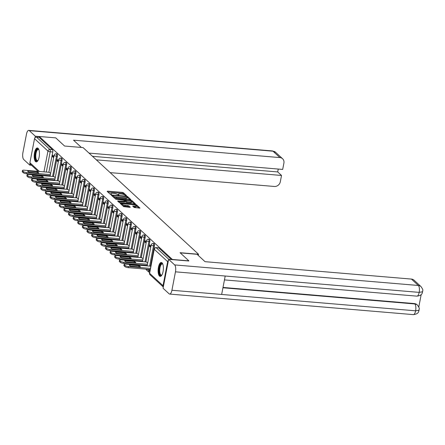 <?xml version="1.0" encoding="UTF-8"?>
<svg xmlns="http://www.w3.org/2000/svg" width="445" height="445" viewBox="0 0 445 445"><rect width="100%" height="100%" fill="white"/><g stroke="black" fill="none" stroke-linecap="round" stroke-linejoin="round"><path stroke-width="0.67" d="M126.13 195.711L126.497 195.572L123.41 192.718L122.303 192.379L107.657 191.144L107.134 191.344L110.227 194.198L111.4 194.359L110.961 193.925A2.815 0.723 10.9 0 1 110.805 193.614A2.815 0.723 10.9 0 1 112.635 193.286L113.859 193.386A2.815 0.723 10.9 0 1 117.391 194.465L118.565 195.071L118.965 194.999L118.531 194.565A2.815 0.723 10.9 0 1 118.37 194.248A2.815 0.723 10.9 0 1 120.206 193.92L121.424 194.026A2.815 0.723 10.9 0 1 124.956 195.105L126.13 195.711M38.086 148.319A6.981 2.581 -85.2 0 0 37.397 147.985A6.981 2.581 -85.2 0 0 34.343 153.753A6.981 2.581 -85.2 0 0 35.533 161.568A6.981 2.581 -85.2 0 0 36.223 161.902A6.981 2.581 -85.2 0 0 39.277 156.128A6.981 2.581 -85.2 0 0 38.086 148.319M162.024 262.811A6.981 2.581 -85.2 0 0 161.335 262.478A6.981 2.581 -85.2 0 0 158.287 268.246A6.981 2.581 -85.2 0 0 159.477 276.061A6.981 2.581 -85.2 0 0 160.161 276.395A6.981 2.581 -85.2 0 0 163.215 270.621A6.981 2.581 -85.2 0 0 162.024 262.811M134.201 207.504L139.986 208.082L136.504 204.817L135.402 204.478L120.183 203.348L123.665 206.614L129.734 207.37L130.257 207.17L128.789 205.812L125.223 205.267A2.353 0.606 10.9 0 1 122.136 204.105A2.353 0.606 10.9 0 1 123.665 203.832L133.305 204.644A2.353 0.606 10.9 0 1 136.393 205.807A2.353 0.606 10.9 0 1 134.863 206.08L132.682 206.046L134.201 207.504M39.249 136.487L55.747 137.878L64.575 146.032L83.059 147.59L198.526 254.256L180.041 252.699L188.869 260.853L172.376 259.463L39.249 136.487L39.088 137.338L36.518 137.121L49.94 149.514A1.791 0.662 94.8 0 1 50.202 151.762L46.297 172.059M130.374 199.833L130.897 199.633L127.465 196.462L126.358 196.128L111.144 194.993L114.621 198.259L115.728 198.598L130.374 199.833M131.987 200.639L135.413 203.81L134.891 204.01L120.25 202.775L119.143 202.436L117.625 200.984L124.138 201.379L124.711 201.279L123.688 200.283L115.589 199.121L130.88 200.3L131.987 200.639L131.82 201.49L134.512 203.977M48.622 179.469L49.273 180.069M53.244 183.74L53.889 184.336M57.867 188.007L58.512 188.608M62.489 192.279L63.134 192.874M67.106 196.545L67.757 197.146M71.728 200.812L72.374 201.413M76.351 205.084L76.996 205.679M80.973 209.35L81.619 209.951M85.59 213.622L86.241 214.217M90.213 217.889L90.863 218.489M94.835 222.161L95.48 222.756M99.458 226.427L100.103 227.028M104.074 230.694L104.725 231.294M108.697 234.966L109.348 235.561M113.319 239.232L113.965 239.833M117.942 243.504L118.587 244.099M122.559 247.77L123.209 248.371M127.181 252.042L127.832 252.638M131.803 256.309L132.449 256.91M136.426 260.575L137.071 261.176M141.043 264.847L141.694 265.442M145.665 269.114L146.666 270.037M147.712 271.005L149.581 272.729M168.41 260.464A1.791 1.596 132.7 0 0 167.659 261.654L163.026 285.701A1.791 1.596 132.7 0 0 163.309 286.975M39.088 137.338L52.504 149.731A1.791 0.662 94.8 0 1 52.771 151.979L48.867 172.276M48.232 175.558L48.143 176.025L45.574 175.808A1.791 0.662 94.8 0 1 45.557 175.875M38.131 171.369L30.343 164.177A1.791 1.596 -47.3 0 1 29.904 162.725L34.532 138.679A1.791 1.596 -47.3 0 1 36.518 137.121M58.529 160.701L57.221 159.494L56.977 160.767L58.495 160.895M55.258 177.694L53.934 176.582M63.151 164.973L61.844 163.76L61.599 165.034L63.112 165.162M59.88 181.96L58.551 180.848M67.773 169.239L66.466 168.032L66.222 169.306L67.735 169.434M64.503 186.233L63.173 185.12M72.396 173.506L71.083 172.298L70.838 173.572L72.357 173.7M69.12 190.499L67.796 189.386M77.013 177.778L75.706 176.57L75.461 177.844L76.979 177.972M73.742 194.771L72.418 193.658M81.635 182.044L80.328 180.837L80.083 182.111L81.602 182.239M78.365 199.037L77.035 197.925M86.258 186.316L84.951 185.103L84.706 186.383L86.219 186.511M82.987 203.309L81.658 202.197M90.88 190.582L89.567 189.375L89.323 190.649L90.841 190.777M87.604 207.576L86.28 206.463M95.503 194.854L94.19 193.642L93.945 194.916L95.464 195.043M92.226 211.842L90.902 210.735M100.119 199.121L98.812 197.914L98.567 199.188L100.086 199.316M96.849 216.114L95.519 215.002M104.742 203.393L103.435 202.18L103.19 203.454L104.703 203.582M101.471 220.381L100.142 219.268M109.364 207.659L108.057 206.452L107.807 207.726L109.325 207.854M106.094 224.653L104.764 223.54M113.987 211.926L112.674 210.719L112.429 211.992L113.948 212.12M110.71 228.919L109.387 227.807M118.604 216.198L117.296 214.985L117.052 216.264L118.57 216.392M115.333 233.191L114.003 232.079M123.226 220.464L121.919 219.257L121.674 220.531L123.187 220.659M119.955 237.458L118.626 236.345M127.849 224.736L126.541 223.523L126.291 224.797L127.81 224.925M124.578 241.724L123.248 240.617M132.471 229.003L131.158 227.796L130.913 229.069L132.432 229.197M129.195 245.996L127.871 244.884M137.088 233.275L135.781 232.062L135.536 233.336L137.054 233.464M133.817 250.262L132.488 249.15M141.71 237.541L140.403 236.334L140.158 237.608L141.671 237.736M138.44 254.534L137.11 253.422M146.333 241.807L145.026 240.6L144.775 241.874L146.294 242.002M143.062 258.801L141.733 257.688M150.955 246.079L149.642 244.867L149.398 246.146L150.916 246.274M147.679 263.073L146.355 261.96M154.437 245.896L153.525 245.818A1.791 0.662 94.8 0 0 153.086 243.487L153.992 243.565A1.791 0.662 -85.2 0 1 154.437 245.896L150.527 266.188M149.898 269.47L149.809 269.937L148.897 269.859A1.791 0.662 94.8 0 1 148.152 271.1L149.064 271.177A1.791 0.662 -85.2 0 0 149.809 269.937M149.815 241.624L148.903 241.546A1.791 0.662 94.8 0 0 148.463 239.215L149.375 239.293A1.791 0.662 -85.2 0 1 149.815 241.624L145.904 261.921M145.276 265.203L145.187 265.671L144.275 265.593A1.791 0.662 94.8 0 1 144.258 265.659M145.192 237.357L144.28 237.28A1.791 0.662 94.8 0 0 143.841 234.949L144.753 235.027A1.791 0.662 -85.2 0 1 145.192 237.357L141.287 257.655M140.653 260.937L140.564 261.399L139.652 261.321A1.791 0.662 94.8 0 1 139.641 261.393M140.576 233.085L139.663 233.013A1.791 0.662 94.8 0 0 139.218 230.677L140.131 230.755A1.791 0.662 -85.2 0 1 140.576 233.085L136.665 253.383M136.031 256.665L135.942 257.132L135.03 257.054A1.791 0.662 94.8 0 1 135.019 257.127M135.953 228.819L135.041 228.741A1.791 0.662 94.8 0 0 134.596 226.41L135.508 226.488A1.791 0.662 -85.2 0 1 135.953 228.819L132.043 249.117M131.414 252.398L131.32 252.86L130.413 252.788A1.791 0.662 94.8 0 1 130.396 252.855M131.331 224.547L130.418 224.475A1.791 0.662 94.8 0 0 129.979 222.144L130.891 222.216A1.791 0.662 -85.2 0 1 131.331 224.547L127.42 244.845M126.792 248.126L126.703 248.594L125.79 248.516A1.791 0.662 94.8 0 1 125.774 248.588M126.708 220.281L125.796 220.203A1.791 0.662 94.8 0 0 125.357 217.872L126.269 217.95A1.791 0.662 -85.2 0 1 126.708 220.281L122.803 240.578M122.169 243.86L122.08 244.327L121.168 244.249A1.791 0.662 94.8 0 1 121.157 244.316M122.091 216.014L121.179 215.936A1.791 0.662 94.8 0 0 120.734 213.606L121.646 213.678A1.791 0.662 -85.2 0 1 122.091 216.014L118.181 236.306M117.547 239.588L117.458 240.055L116.546 239.977A1.791 0.662 94.8 0 1 116.534 240.05M117.469 211.742L116.557 211.664A1.791 0.662 94.8 0 0 116.112 209.334L117.024 209.411A1.791 0.662 -85.2 0 1 117.469 211.742L113.558 232.04M112.93 235.322L112.835 235.789L111.929 235.711A1.791 0.662 94.8 0 1 111.912 235.778M112.846 207.476L111.934 207.398A1.791 0.662 94.8 0 0 111.495 205.067L112.407 205.145A1.791 0.662 -85.2 0 1 112.846 207.476L108.936 227.773M108.307 231.055L108.218 231.517L107.306 231.439A1.791 0.662 94.8 0 1 107.29 231.511M108.224 203.204L107.312 203.131A1.791 0.662 94.8 0 0 106.872 200.795L107.785 200.873A1.791 0.662 -85.2 0 1 108.224 203.204L104.319 223.501M103.685 226.783L103.596 227.25L102.684 227.172A1.791 0.662 94.8 0 1 102.667 227.239M103.607 198.937L102.695 198.859A1.791 0.662 94.8 0 0 102.25 196.529L103.162 196.607A1.791 0.662 -85.2 0 1 103.607 198.937L99.697 219.235M99.063 222.517L98.974 222.978L98.061 222.906A1.791 0.662 94.8 0 1 98.05 222.973M98.985 194.665L98.072 194.593A1.791 0.662 94.8 0 0 97.627 192.257L98.54 192.335A1.791 0.662 -85.2 0 1 98.985 194.665L95.074 214.963M94.446 218.245L94.351 218.712L93.439 218.634A1.791 0.662 94.8 0 1 93.428 218.706M94.362 190.399L93.45 190.321A1.791 0.662 94.8 0 0 93.011 187.99L93.923 188.068A1.791 0.662 -85.2 0 1 94.362 190.399L90.452 210.696M89.823 213.978L89.734 214.446L88.822 214.368A1.791 0.662 94.8 0 1 88.805 214.434M89.74 186.132L88.828 186.055A1.791 0.662 94.8 0 0 88.388 183.724L89.3 183.796A1.791 0.662 -85.2 0 1 89.74 186.132L85.835 206.424M85.201 209.706L85.112 210.173L84.2 210.096A1.791 0.662 94.8 0 1 84.183 210.168M85.117 181.86L84.211 181.783A1.791 0.662 94.8 0 0 83.766 179.452L84.678 179.53A1.791 0.662 -85.2 0 1 85.117 181.86L81.213 202.158M80.578 205.44L80.489 205.907L79.577 205.829A1.791 0.662 94.8 0 1 79.566 205.896M80.501 177.594L79.588 177.516A1.791 0.662 94.8 0 0 79.143 175.185L80.055 175.263A1.791 0.662 -85.2 0 1 80.501 177.594L76.59 197.886M75.956 201.173L75.867 201.635L74.955 201.557A1.791 0.662 94.8 0 1 74.944 201.63M75.878 173.322L74.966 173.244A1.791 0.662 94.8 0 0 74.526 170.913L75.439 170.991A1.791 0.662 -85.2 0 1 75.878 173.322L71.968 193.619M71.339 196.901L71.25 197.369L70.338 197.291A1.791 0.662 94.8 0 1 70.321 197.358M71.256 169.056L70.343 168.978A1.791 0.662 94.8 0 0 69.904 166.647L70.816 166.725A1.791 0.662 -85.2 0 1 71.256 169.056L67.351 189.353M66.717 192.635L66.628 193.097L65.715 193.024A1.791 0.662 94.8 0 1 65.699 193.091M66.633 164.784L65.727 164.711A1.791 0.662 94.8 0 0 65.282 162.375L66.194 162.453A1.791 0.662 -85.2 0 1 66.633 164.784L62.728 185.081M62.094 188.363L62.005 188.83L61.093 188.752A1.791 0.662 94.8 0 1 61.082 188.825M62.016 160.517L61.104 160.439A1.791 0.662 94.8 0 0 60.659 158.109L61.571 158.186A1.791 0.662 -85.2 0 1 62.016 160.517L58.106 180.815M57.472 184.096L57.383 184.558L56.471 184.486A1.791 0.662 94.8 0 1 56.459 184.553M57.394 156.251L56.482 156.173A1.791 0.662 94.8 0 0 56.042 153.842L56.949 153.914A1.791 0.662 -85.2 0 1 57.394 156.251L53.483 176.543M52.855 179.825L52.766 180.292L51.854 180.214A1.791 0.662 94.8 0 1 51.837 180.286M198.526 254.256L198.298 255.447M53.912 156.434L52.599 155.222L52.354 156.495L53.873 156.623M50.635 173.422L49.312 172.315M52.354 156.495L53.667 157.708M171.425 259.585L158.793 247.915A1.791 0.662 -85.2 0 0 158.615 247.832L156.045 247.615A1.791 0.662 94.8 0 1 156.223 247.698L168.855 259.368M56.977 160.767L58.284 161.974M61.599 165.034L62.906 166.246M66.222 169.306L67.529 170.513M70.838 173.572L72.151 174.785M75.461 177.844L76.768 179.051M80.083 182.111L81.391 183.318M84.706 186.383L86.013 187.59M89.323 190.649L90.635 191.856M93.945 194.916L95.252 196.128M98.567 199.188L99.875 200.395M103.19 203.454L104.497 204.667M107.807 207.726L109.12 208.933M112.429 211.992L113.736 213.2M117.052 216.264L118.359 217.471M121.674 220.531L122.981 221.738M126.291 224.797L127.604 226.01M130.913 229.069L132.221 230.276M135.536 233.336L136.843 234.548M140.158 237.608L141.465 238.815M144.775 241.874L146.088 243.087M149.398 246.146L150.71 247.353M124.717 194.927L123.243 193.564L122.141 193.23L107.874 192.023M112.535 195.822L111.929 195.772M129.996 199.799L127.214 197.252M126.641 196.662L113.013 195.344L112.613 195.416L113.069 195.872A2.815 0.723 10.9 0 0 116.607 196.951L125.39 197.691A2.815 0.723 10.9 0 0 127.226 197.363A2.815 0.723 10.9 0 0 127.064 197.052L126.641 196.662M112.507 196.212L112.613 195.416M113.147 196.896A2.815 0.723 10.9 0 0 116.44 197.803L116.607 196.951M127.226 197.363L127.059 198.214A2.815 0.723 10.9 0 1 125.229 198.542L116.44 197.803M118.415 201.763L124.494 202.03M124.016 200.589L124.706 200.645M130.302 201.902A2.353 0.606 10.9 0 0 131.831 201.63A2.353 0.606 10.9 0 0 128.744 200.461L124.823 200.378L126.903 201.613L130.302 201.902L130.135 202.753A2.353 0.606 10.9 0 0 131.67 202.475L131.831 201.63M124.695 201.057L124.778 200.278M130.135 202.753L126.742 202.464L124.711 201.273L124.544 202.13M136.393 205.807L136.231 206.658A2.353 0.606 10.9 0 1 134.702 206.931L133.472 206.825M122.136 204.105L121.969 204.956A2.353 0.606 10.9 0 0 121.986 205.062M122.325 205.379A2.353 0.606 10.9 0 0 125.056 206.118L125.223 205.267M129.356 207.337L127.52 206.324L125.056 206.118M122.114 204.222L120.973 204.127M139.035 208.154L136.381 205.701M37.302 171.82L27.701 171.013A5.596 1.441 10.9 0 0 29.092 172.298L38.693 173.111A5.596 1.441 10.9 0 0 37.302 171.82L37.091 172.927L28.975 172.243M49.445 172.326L24.214 170.196A2.687 0.69 10.9 0 0 22.461 170.507A2.687 0.69 10.9 0 0 22.612 170.808L23.474 171.603A2.687 0.69 10.9 0 0 26.85 172.632L50.407 174.618M50.196 175.725L26.633 173.739A2.687 0.69 -169.1 0 1 23.262 172.705L22.4 171.915A2.687 0.69 -169.1 0 1 22.25 171.614L22.461 170.507M41.925 176.092L32.324 175.28A5.596 1.441 10.9 0 0 33.714 176.57L43.315 177.377A5.596 1.441 10.9 0 0 41.925 176.092L41.708 177.193L33.598 176.509M54.068 176.593L28.83 174.468A2.687 0.69 10.9 0 0 27.084 174.779A2.687 0.69 10.9 0 0 27.234 175.074L28.096 175.87A2.687 0.69 10.9 0 0 31.467 176.899L55.03 178.89M54.818 179.991L31.256 178.006A2.687 0.69 -169.1 0 1 27.879 176.977L27.023 176.181A2.687 0.69 -169.1 0 1 26.872 175.881L27.084 174.779M46.541 180.359L36.941 179.552A5.596 1.441 10.9 0 0 38.337 180.837L47.938 181.649A5.596 1.441 10.9 0 0 46.541 180.359L46.33 181.465L38.22 180.781M58.69 180.865L33.453 178.734A2.687 0.69 10.9 0 0 31.706 179.046A2.687 0.69 10.9 0 0 31.856 179.346L32.713 180.142A2.687 0.69 10.9 0 0 36.09 181.171L59.652 183.156M59.435 184.263L35.878 182.272A2.687 0.69 -169.1 0 1 32.502 181.243L31.645 180.447A2.687 0.69 -169.1 0 1 31.495 180.153L31.706 179.046M81.391 147.451L73.514 140.175L279.911 157.586L272.996 151.194L29.298 130.641L35.327 136.209L39.243 136.543M110.154 172.621L274.348 186.472A5.373 4.795 132.7 0 0 280.305 181.794L281.524 175.464L96.32 159.844M29.298 130.641A5.507 2.036 -85.2 0 0 28.753 130.379A5.507 2.036 -85.2 0 0 26.472 134.184L22.918 152.618A5.507 2.036 -85.2 0 0 23.735 159.527L29.765 165.095L30.026 163.743M35.038 137.716L35.327 136.209M89.022 153.097L282.686 169.428L283.904 163.098A5.373 4.795 132.7 0 0 282.575 158.737A5.373 4.795 132.7 0 0 279.911 157.586M92.499 156.312L277.702 171.931L278.259 169.056M277.702 171.931L281.524 175.464M29.765 165.095L31.5 165.245M180.225 252.871L197.04 254.29L205.039 261.677L411.436 279.082A5.373 4.795 -47.3 0 1 414.1 280.233L421.014 286.625A5.373 4.795 -47.3 0 0 418.356 285.473L411.436 279.082M171.92 290.262L221.655 294.457L225.203 276.022L175.469 271.828L171.92 290.262A5.507 2.036 -85.2 0 1 169.634 294.067A5.507 2.036 -85.2 0 1 169.094 293.806L163.065 288.238L168.627 259.352L188.847 260.981M175.469 271.828A5.507 2.036 -85.2 0 0 174.657 264.92L168.627 259.352M418.79 307.011L421.187 294.551M223.006 287.442L414.395 303.579A5.373 4.795 -47.3 0 1 417.06 304.73L414.395 303.579M225.203 276.022L419.168 292.382L422.667 291.753C421.988 292.276 423.178 295.413 416.893 296.142A5.507 2.036 -85.2 0 0 419.168 292.382A5.507 2.036 -85.2 0 0 418.356 285.473L174.657 264.92M222.939 287.77L414.796 303.952A5.507 2.036 -85.2 0 1 415.619 310.816L419.112 310.215C418.422 310.738 419.663 313.864 413.333 314.621A5.507 2.036 -85.2 0 0 415.619 310.816L221.655 294.457M37.931 160.556A6.041 2.236 94.8 0 1 37.892 160.601A6.041 2.236 94.8 0 1 35.622 159.399A6.041 2.236 94.8 0 1 35.472 153.152A6.041 2.236 94.8 0 1 38.826 149.548A6.041 2.236 94.8 0 1 38.86 149.598M38.899 149.715A5.596 2.069 -85.2 0 0 38.359 149.459A5.596 2.069 -85.2 0 0 36.034 153.325A5.596 2.069 -85.2 0 0 37.419 160.612A5.596 2.069 -85.2 0 0 37.997 160.445M37.786 148.102A6.936 2.564 -85.2 0 0 35.177 152.88A6.936 2.564 -85.2 0 0 36.623 161.852M161.874 275.049A6.041 2.236 94.8 0 1 161.835 275.093A6.041 2.236 94.8 0 1 159.56 273.892A6.041 2.236 94.8 0 1 159.416 267.645A6.041 2.236 94.8 0 1 162.764 264.041A6.041 2.236 94.8 0 1 162.798 264.091M162.842 264.208A5.596 2.069 -85.2 0 0 162.297 263.952A5.596 2.069 -85.2 0 0 159.978 267.818A5.596 2.069 -85.2 0 0 161.357 275.105A5.596 2.069 -85.2 0 0 161.936 274.938M161.724 262.594A6.936 2.564 -85.2 0 0 159.115 267.373A6.936 2.564 -85.2 0 0 160.567 276.345M51.164 184.631L41.563 183.818A5.596 1.441 10.9 0 0 42.954 185.103L52.555 185.915A5.596 1.441 10.9 0 0 51.164 184.631L50.953 185.732L42.842 185.048M63.312 185.131L38.075 183.001A2.687 0.69 10.9 0 0 36.329 183.318A2.687 0.69 10.9 0 0 36.479 183.613L37.336 184.408A2.687 0.69 10.9 0 0 40.712 185.437L64.269 187.423M64.058 188.53L40.501 186.544A2.687 0.69 -169.1 0 1 37.124 185.515L36.262 184.72A2.687 0.69 -169.1 0 1 36.112 184.419L36.329 183.318M55.786 188.897L46.185 188.09A5.596 1.441 10.9 0 0 47.576 189.375L57.177 190.182A5.596 1.441 10.9 0 0 55.786 188.897L55.575 190.004L47.465 189.32M67.929 189.398L42.698 187.273A2.687 0.69 10.9 0 0 40.946 187.584A2.687 0.69 10.9 0 0 41.096 187.885L41.958 188.674A2.687 0.69 10.9 0 0 45.334 189.709L68.892 191.695M68.68 192.796L45.117 190.81A2.687 0.69 -169.1 0 1 41.747 189.781L40.884 188.986A2.687 0.69 -169.1 0 1 40.734 188.691L40.946 187.584M60.409 193.169L50.808 192.357A5.596 1.441 10.9 0 0 52.199 193.642L61.799 194.454A5.596 1.441 10.9 0 0 60.409 193.169L60.192 194.27L52.082 193.586M72.552 193.67L47.315 191.539A2.687 0.69 10.9 0 0 45.568 191.856A2.687 0.69 10.9 0 0 45.718 192.151L46.58 192.946A2.687 0.69 10.9 0 0 49.951 193.976L73.514 195.961M73.303 197.068L49.74 195.082A2.687 0.69 -169.1 0 1 46.363 194.048L45.507 193.258A2.687 0.69 -169.1 0 1 45.357 192.958L45.568 191.856M65.026 197.435L55.425 196.623A5.596 1.441 10.9 0 0 56.821 197.914L66.422 198.72A5.596 1.441 10.9 0 0 65.026 197.435L64.814 198.542L56.704 197.858M77.174 197.936L51.937 195.811A2.687 0.69 10.9 0 0 50.19 196.123A2.687 0.69 10.9 0 0 50.341 196.423L51.197 197.213A2.687 0.69 10.9 0 0 54.574 198.248L78.136 200.233M77.92 201.335L54.362 199.349A2.687 0.69 -169.1 0 1 50.986 198.32L50.129 197.524A2.687 0.69 -169.1 0 1 49.979 197.23L50.19 196.123M69.648 201.702L60.047 200.895A5.596 1.441 10.9 0 0 61.438 202.18L71.044 202.992A5.596 1.441 10.9 0 0 69.648 201.702L69.437 202.809L61.327 202.125M81.797 202.208L56.56 200.078A2.687 0.69 10.9 0 0 54.813 200.389A2.687 0.69 10.9 0 0 54.963 200.689L55.82 201.485A2.687 0.69 10.9 0 0 59.196 202.514L82.753 204.5M82.542 205.607L58.985 203.621A2.687 0.69 -169.1 0 1 55.608 202.586L54.746 201.796A2.687 0.69 -169.1 0 1 54.596 201.496L54.813 200.389M74.271 205.974L64.67 205.162A5.596 1.441 10.9 0 0 66.06 206.452L75.661 207.259A5.596 1.441 10.9 0 0 74.271 205.974L74.059 207.075L65.949 206.397M86.413 206.474L61.182 204.35A2.687 0.69 10.9 0 0 59.43 204.661A2.687 0.69 10.9 0 0 59.58 204.956L60.442 205.751A2.687 0.69 10.9 0 0 63.819 206.78L87.376 208.772M87.164 209.873L63.602 207.887A2.687 0.69 -169.1 0 1 60.231 206.858L59.369 206.063A2.687 0.69 -169.1 0 1 59.218 205.762L59.43 204.661M78.893 210.24L69.292 209.434A5.596 1.441 10.9 0 0 70.683 210.719L80.284 211.531A5.596 1.441 10.9 0 0 78.893 210.24L78.676 211.347L70.566 210.663M91.036 210.746L65.799 208.616A2.687 0.69 10.9 0 0 64.052 208.928A2.687 0.69 10.9 0 0 64.202 209.228L65.065 210.023A2.687 0.69 10.9 0 0 68.435 211.052L91.998 213.038M91.787 214.145L68.224 212.154A2.687 0.69 -169.1 0 1 64.848 211.125L63.991 210.329A2.687 0.69 -169.1 0 1 63.841 210.034L64.052 208.928M83.51 214.512L73.909 213.7A5.596 1.441 10.9 0 0 75.305 214.985L84.906 215.797A5.596 1.441 10.9 0 0 83.51 214.512L83.298 215.614L75.188 214.929M95.658 215.013L70.421 212.882A2.687 0.69 10.9 0 0 68.675 213.2A2.687 0.69 10.9 0 0 68.825 213.494L69.681 214.29A2.687 0.69 10.9 0 0 73.058 215.319L96.621 217.305M96.404 218.412L72.847 216.426A2.687 0.69 -169.1 0 1 69.47 215.397L68.613 214.601A2.687 0.69 -169.1 0 1 68.463 214.301L68.675 213.2M88.132 218.779L78.531 217.972A5.596 1.441 10.9 0 0 79.928 219.257L89.528 220.064A5.596 1.441 10.9 0 0 88.132 218.779L87.921 219.886L79.811 219.201M100.281 219.279L75.044 217.154A2.687 0.69 10.9 0 0 73.297 217.466A2.687 0.69 10.9 0 0 73.447 217.766L74.304 218.556A2.687 0.69 10.9 0 0 77.68 219.591L101.237 221.577M101.026 222.678L77.469 220.692A2.687 0.69 -169.1 0 1 74.093 219.663L73.23 218.868A2.687 0.69 -169.1 0 1 73.08 218.573L73.297 217.466M92.755 223.051L83.154 222.239A5.596 1.441 10.9 0 0 84.544 223.523L94.145 224.336A5.596 1.441 10.9 0 0 92.755 223.051L92.543 224.152L84.433 223.468M104.898 223.551L79.666 221.421A2.687 0.69 10.9 0 0 77.914 221.738A2.687 0.69 10.9 0 0 78.064 222.033L78.926 222.828A2.687 0.69 10.9 0 0 82.303 223.857L105.86 225.843M105.649 226.95L82.086 224.964A2.687 0.69 -169.1 0 1 78.715 223.93L77.853 223.14A2.687 0.69 -169.1 0 1 77.703 222.839L77.914 221.738M97.377 227.317L87.776 226.511A5.596 1.441 10.9 0 0 89.167 227.796L98.768 228.602A5.596 1.441 10.9 0 0 97.377 227.317L97.166 228.424L89.05 227.74M109.52 227.818L84.289 225.693A2.687 0.69 10.9 0 0 82.536 226.004A2.687 0.69 10.9 0 0 82.687 226.305L83.549 227.095A2.687 0.69 10.9 0 0 86.92 228.129L110.482 230.115M110.271 231.216L86.708 229.231A2.687 0.69 -169.1 0 1 83.332 228.202L82.475 227.406A2.687 0.69 -169.1 0 1 82.325 227.111L82.536 226.004M102 231.589L92.399 230.777A5.596 1.441 10.9 0 0 93.789 232.062L103.39 232.874A5.596 1.441 10.9 0 0 102 231.589L101.783 232.691L93.673 232.006M114.142 232.09L88.905 229.959A2.687 0.69 10.9 0 0 87.159 230.271A2.687 0.69 10.9 0 0 87.309 230.571L88.166 231.367A2.687 0.69 10.9 0 0 91.542 232.396L115.105 234.382M114.888 235.488L91.331 233.503A2.687 0.69 -169.1 0 1 87.954 232.468L87.098 231.678A2.687 0.69 -169.1 0 1 86.947 231.378L87.159 230.271M106.616 235.856L97.016 235.043A5.596 1.441 10.9 0 0 98.412 236.334L108.013 237.141A5.596 1.441 10.9 0 0 106.616 235.856L106.405 236.963L98.295 236.278M118.765 236.356L93.528 234.231A2.687 0.69 10.9 0 0 91.781 234.543A2.687 0.69 10.9 0 0 91.931 234.843L92.788 235.633A2.687 0.69 10.9 0 0 96.165 236.662L119.722 238.654M119.51 239.755L95.953 237.769A2.687 0.69 -169.1 0 1 92.577 236.74L91.72 235.945A2.687 0.69 -169.1 0 1 91.564 235.644L91.781 234.543M111.239 240.122L101.638 239.315A5.596 1.441 10.9 0 0 103.029 240.6L112.629 241.413A5.596 1.441 10.9 0 0 111.239 240.122L111.028 241.229L102.917 240.545M123.382 240.628L98.15 238.498A2.687 0.69 10.9 0 0 96.398 238.809A2.687 0.69 10.9 0 0 96.554 239.11L97.411 239.905A2.687 0.69 10.9 0 0 100.787 240.934L124.344 242.92M124.133 244.027L100.576 242.036A2.687 0.69 -169.1 0 1 97.199 241.006L96.337 240.217A2.687 0.69 -169.1 0 1 96.187 239.916L96.398 238.809M115.861 244.394L106.26 243.582A5.596 1.441 10.9 0 0 107.651 244.867L117.252 245.679A5.596 1.441 10.9 0 0 115.861 244.394L115.65 245.495L107.534 244.811M128.004 244.895L102.773 242.764A2.687 0.69 10.9 0 0 101.021 243.081A2.687 0.69 10.9 0 0 101.171 243.376L102.033 244.172A2.687 0.69 10.9 0 0 105.409 245.201L128.967 247.192M128.755 248.293L105.192 246.308A2.687 0.69 -169.1 0 1 101.816 245.278L100.959 244.483A2.687 0.69 -169.1 0 1 100.809 244.183L101.021 243.081M120.484 248.66L110.883 247.854A5.596 1.441 10.9 0 0 112.274 249.139L121.874 249.945A5.596 1.441 10.9 0 0 120.484 248.66L120.267 249.767L112.157 249.083M132.627 249.167L107.39 247.036A2.687 0.69 10.9 0 0 105.643 247.348A2.687 0.69 10.9 0 0 105.793 247.648L106.65 248.438A2.687 0.69 10.9 0 0 110.026 249.473L133.589 251.458M133.378 252.565L109.815 250.574A2.687 0.69 -169.1 0 1 106.438 249.545L105.582 248.749A2.687 0.69 -169.1 0 1 105.432 248.455L105.643 247.348M125.101 252.932L115.5 252.12A5.596 1.441 10.9 0 0 116.896 253.405L126.497 254.217A5.596 1.441 10.9 0 0 125.101 252.932L124.889 254.034L116.779 253.35M137.249 253.433L112.012 251.303A2.687 0.69 10.9 0 0 110.265 251.62A2.687 0.69 10.9 0 0 110.416 251.915L111.272 252.71A2.687 0.69 10.9 0 0 114.649 253.739L138.211 255.725M137.995 256.832L114.437 254.846A2.687 0.69 -169.1 0 1 111.061 253.811L110.204 253.021A2.687 0.69 -169.1 0 1 110.049 252.721L110.265 251.62M129.723 257.199L120.122 256.392A5.596 1.441 10.9 0 0 121.513 257.677L131.114 258.484A5.596 1.441 10.9 0 0 129.723 257.199L129.512 258.306L121.402 257.622M141.866 257.7L116.635 255.575A2.687 0.69 10.9 0 0 114.882 255.886A2.687 0.69 10.9 0 0 115.038 256.187L115.895 256.976A2.687 0.69 10.9 0 0 119.271 258.011L142.828 259.997M142.617 261.098L119.06 259.112A2.687 0.69 -169.1 0 1 115.683 258.083L114.821 257.288A2.687 0.69 -169.1 0 1 114.671 256.993L114.882 255.886M134.346 261.471L124.745 260.659A5.596 1.441 10.9 0 0 126.135 261.944L135.736 262.756A5.596 1.441 10.9 0 0 134.346 261.471L134.134 262.572L126.018 261.888M146.488 261.971L121.257 259.841A2.687 0.69 10.9 0 0 119.505 260.158A2.687 0.69 10.9 0 0 119.655 260.453L120.517 261.248A2.687 0.69 10.9 0 0 123.894 262.277L147.451 264.263M147.239 265.37L123.677 263.384A2.687 0.69 -169.1 0 1 120.306 262.35L119.444 261.56A2.687 0.69 -169.1 0 1 119.293 261.26L119.505 260.158M138.968 265.737L129.367 264.925A5.596 1.441 10.9 0 0 130.758 266.216L140.359 267.022A5.596 1.441 10.9 0 0 138.968 265.737L138.751 266.844L130.641 266.16M150.833 266.216L125.874 264.113A2.687 0.69 10.9 0 0 124.127 264.425A2.687 0.69 10.9 0 0 124.277 264.725L125.14 265.515A2.687 0.69 10.9 0 0 128.51 266.544L150.416 268.396M150.204 269.498L128.299 267.651A2.687 0.69 -169.1 0 1 124.923 266.622L124.066 265.826A2.687 0.69 -169.1 0 1 123.916 265.526L124.127 264.425M167.659 261.654L154.237 249.261L149.609 273.302L163.026 285.701M52.771 151.979L50.202 151.762A1.791 0.462 10.9 0 1 47.954 151.078L34.532 138.679M45.663 175.341L45.574 175.808A1.791 0.462 10.9 0 1 43.354 175.146M43.949 171.859L47.954 151.078A1.791 1.596 -47.3 0 1 49.94 149.514L52.504 149.731M29.904 162.725L39.377 171.475M153.086 243.487A1.791 1.791 0 0 0 151.172 244.934A1.791 0.462 -169.1 0 0 151.272 245.128A1.791 0.462 -169.1 0 0 153.525 245.818L149.615 266.116M148.986 269.397L148.897 269.859A1.791 0.462 -169.1 0 1 146.678 269.203M148.463 239.215A1.791 1.791 0 0 0 146.555 240.662A1.791 0.462 -169.1 0 0 146.655 240.862A1.791 0.462 -169.1 0 0 148.903 241.546L144.998 261.844M144.364 265.125L144.275 265.593A1.791 0.462 -169.1 0 1 142.055 264.931M143.841 234.949A1.791 1.791 0 0 0 141.933 236.395A1.791 0.462 -169.1 0 0 142.033 236.59A1.791 0.462 -169.1 0 0 144.28 237.28L140.375 257.577M139.741 260.859L139.652 261.321A1.791 0.462 -169.1 0 1 137.433 260.664M139.218 230.677A1.791 1.791 0 0 0 137.31 232.123A1.791 0.462 -169.1 0 0 137.41 232.323A1.791 0.462 -169.1 0 0 139.663 233.013L135.753 253.305M135.119 256.587L135.03 257.054A1.791 0.462 -169.1 0 1 132.81 256.392M134.596 226.41A1.791 1.791 0 0 0 132.688 227.857A1.791 0.462 -169.1 0 0 132.788 228.057A1.791 0.462 -169.1 0 0 135.041 228.741L131.13 249.039M130.502 252.321L130.413 252.788A1.791 0.462 -169.1 0 1 128.193 252.126M129.979 222.144A1.791 1.791 0 0 0 128.071 223.585A1.791 0.462 -169.1 0 0 128.171 223.785A1.791 0.462 -169.1 0 0 130.418 224.475L126.514 244.767M125.879 248.049L125.79 248.516A1.791 0.462 -169.1 0 1 123.571 247.854M125.357 217.872A1.791 1.791 0 0 0 123.449 219.318A1.791 0.462 -169.1 0 0 123.549 219.518A1.791 0.462 -169.1 0 0 125.796 220.203L121.891 240.5M121.257 243.782L121.168 244.249A1.791 0.462 -169.1 0 1 118.949 243.587M120.734 213.606A1.791 1.791 0 0 0 118.826 215.052A1.791 0.462 -169.1 0 0 118.926 215.246A1.791 0.462 -169.1 0 0 121.179 215.936L117.269 236.234M116.635 239.516L116.546 239.977A1.791 0.462 -169.1 0 1 114.326 239.321M116.112 209.334A1.791 1.791 0 0 0 114.204 210.78A1.791 0.462 -169.1 0 0 114.304 210.98A1.791 0.462 -169.1 0 0 116.557 211.664L112.646 231.962M112.018 235.244L111.929 235.711A1.791 0.462 -169.1 0 1 109.709 235.049M111.495 205.067A1.791 1.791 0 0 0 109.587 206.513A1.791 0.462 -169.1 0 0 109.687 206.708A1.791 0.462 -169.1 0 0 111.934 207.398L108.024 227.695M107.395 230.977L107.306 231.439A1.791 0.462 -169.1 0 1 105.087 230.783M106.872 200.795A1.791 1.791 0 0 0 104.964 202.241A1.791 0.462 -169.1 0 0 105.064 202.442A1.791 0.462 -169.1 0 0 107.312 203.131L103.407 223.423M102.773 226.705L102.684 227.172A1.791 0.462 -169.1 0 1 100.464 226.511M102.25 196.529A1.791 1.791 0 0 0 100.342 197.975A1.791 0.462 -169.1 0 0 100.442 198.175A1.791 0.462 -169.1 0 0 102.695 198.859L98.784 219.157M98.15 222.439L98.061 222.906A1.791 0.462 -169.1 0 1 95.842 222.244M97.627 192.257A1.791 1.791 0 0 0 95.72 193.703A1.791 0.462 -169.1 0 0 95.82 193.903A1.791 0.462 -169.1 0 0 98.072 194.593L94.162 214.885M93.533 218.167L93.439 218.634A1.791 0.462 -169.1 0 1 91.219 217.972M93.011 187.99A1.791 1.791 0 0 0 91.097 189.436A1.791 0.462 -169.1 0 0 91.203 189.637A1.791 0.462 -169.1 0 0 93.45 190.321L89.54 210.619M88.911 213.9L88.822 214.368A1.791 0.462 -169.1 0 1 86.603 213.706M88.388 183.724A1.791 1.791 0 0 0 86.48 185.17A1.791 0.462 -169.1 0 0 86.58 185.365A1.791 0.462 -169.1 0 0 88.828 186.055L84.923 206.352M84.289 209.634L84.2 210.096A1.791 0.462 -169.1 0 1 81.98 209.439M83.766 179.452A1.791 1.791 0 0 0 81.858 180.898A1.791 0.462 -169.1 0 0 81.958 181.098A1.791 0.462 -169.1 0 0 84.211 181.783L80.3 202.08M79.666 205.362L79.577 205.829A1.791 0.462 -169.1 0 1 77.358 205.167M79.143 175.185A1.791 1.791 0 0 0 77.235 176.632A1.791 0.462 -169.1 0 0 77.335 176.826A1.791 0.462 -169.1 0 0 79.588 177.516L75.678 197.814M75.049 201.095L74.955 201.557A1.791 0.462 -169.1 0 1 72.735 200.901M74.526 170.913A1.791 1.791 0 0 0 72.613 172.36A1.791 0.462 -169.1 0 0 72.719 172.56A1.791 0.462 -169.1 0 0 74.966 173.244L71.055 193.542M70.427 196.823L70.338 197.291A1.791 0.462 -169.1 0 1 68.118 196.629M69.904 166.647A1.791 1.791 0 0 0 67.996 168.093A1.791 0.462 -169.1 0 0 68.096 168.293A1.791 0.462 -169.1 0 0 70.343 168.978L66.439 189.275M65.804 192.557L65.715 193.024A1.791 0.462 -169.1 0 1 63.496 192.362M65.282 162.375A1.791 1.791 0 0 0 63.374 163.821A1.791 0.462 -169.1 0 0 63.474 164.021A1.791 0.462 -169.1 0 0 65.727 164.711L61.816 185.003M61.182 188.285L61.093 188.752A1.791 0.462 -169.1 0 1 58.874 188.09M60.659 158.109A1.791 1.791 0 0 0 58.751 159.555A1.791 0.462 -169.1 0 0 58.851 159.755A1.791 0.462 -169.1 0 0 61.104 160.439L57.194 180.737M56.56 184.019L56.471 184.486A1.791 0.462 -169.1 0 1 54.251 183.824M56.042 153.842A1.791 1.791 0 0 0 54.129 155.283A1.791 0.462 -169.1 0 0 54.229 155.483A1.791 0.462 -169.1 0 0 56.482 156.173L52.571 176.465M51.943 179.752L51.854 180.214A1.791 0.462 -169.1 0 1 49.634 179.558M158.793 247.915L156.223 247.698A1.791 1.596 -47.3 0 0 154.237 249.261A1.791 0.462 -169.1 0 1 154.137 249.061L149.509 273.102A1.791 1.791 0 0 0 150.048 274.76L163.304 286.997M150.048 274.76A1.791 1.596 132.7 0 1 149.609 273.302A1.791 0.462 -169.1 0 1 149.509 273.102M43.315 175.141A1.791 1.596 132.7 0 0 43.31 175.686M118.437 195.055L118.531 194.565M110.866 194.421L110.961 193.925M107.545 191.723L107.657 191.144M122.141 193.23L122.303 192.379M123.243 193.564L123.41 192.718M111.6 195.472L111.712 194.893M126.285 196.501L126.358 196.128M127.298 197.313L127.465 196.462M112.496 196.295L112.652 195.483M112.913 196.684L113.069 195.872M125.229 198.542L125.39 197.691M118.086 201.463L118.198 200.879M123.971 202.23L124.138 201.379M115.934 199.332L115.989 199.048M130.769 200.89L130.88 200.3M124.667 201.19L124.823 200.378M125.635 202.125L125.802 201.279M126.742 202.464L126.903 201.613M133.144 206.524L133.255 205.946M134.702 206.931L134.863 206.08M127.52 206.324L127.682 205.473M128.622 206.664L128.789 205.812M120.645 203.827L120.756 203.243M135.291 205.056L135.402 204.478M136.348 205.64L136.504 204.817M26.633 173.739L26.85 172.632M23.262 172.705L23.474 171.603M22.4 171.915L22.612 170.808M31.256 178.006L31.467 176.899M27.879 176.977L28.096 175.87M27.023 176.181L27.234 175.074M35.878 182.272L36.09 181.171M32.502 181.243L32.713 180.142M31.645 180.447L31.856 179.346M282.575 158.737L275.661 152.346A5.373 4.795 -47.3 0 0 272.996 151.194A5.507 2.036 -85.2 0 0 272.451 150.933L28.753 130.379M40.501 186.544L40.712 185.437M37.124 185.515L37.336 184.408M36.262 184.72L36.479 183.613M45.117 190.81L45.334 189.709M41.747 189.781L41.958 188.674M40.884 188.986L41.096 187.885M49.74 195.082L49.951 193.976M46.363 194.048L46.58 192.946M45.507 193.258L45.718 192.151M54.362 199.349L54.574 198.248M50.986 198.32L51.197 197.213M50.129 197.524L50.341 196.423M58.985 203.621L59.196 202.514M55.608 202.586L55.82 201.485M54.746 201.796L54.963 200.689M63.602 207.887L63.819 206.78M60.231 206.858L60.442 205.751M59.369 206.063L59.58 204.956M68.224 212.154L68.435 211.052M64.848 211.125L65.065 210.023M63.991 210.329L64.202 209.228M72.847 216.426L73.058 215.319M69.47 215.397L69.681 214.29M68.613 214.601L68.825 213.494M77.469 220.692L77.68 219.591M74.093 219.663L74.304 218.556M73.23 218.868L73.447 217.766M82.086 224.964L82.303 223.857M78.715 223.93L78.926 222.828M77.853 223.14L78.064 222.033M86.708 229.231L86.92 228.129M83.332 228.202L83.549 227.095M82.475 227.406L82.687 226.305M91.331 233.503L91.542 232.396M87.954 232.468L88.166 231.367M87.098 231.678L87.309 230.571M95.953 237.769L96.165 236.662M92.577 236.74L92.788 235.633M91.72 235.945L91.931 234.843M100.576 242.036L100.787 240.934M97.199 241.006L97.411 239.905M96.337 240.217L96.554 239.11M105.192 246.308L105.409 245.201M101.816 245.278L102.033 244.172M100.959 244.483L101.171 243.376M109.815 250.574L110.026 249.473M106.438 249.545L106.65 248.438M105.582 248.749L105.793 247.648M114.437 254.846L114.649 253.739M111.061 253.811L111.272 252.71M110.204 253.021L110.416 251.915M119.06 259.112L119.271 258.011M115.683 258.083L115.895 256.976M114.821 257.288L115.038 256.187M123.677 263.384L123.894 262.277M120.306 262.35L120.517 261.248M119.444 261.56L119.655 260.453M128.299 267.651L128.51 266.544M124.923 266.622L125.14 265.515M124.066 265.826L124.277 264.725M49.473 179.541A1.791 1.791 0 0 0 49.517 180.091M50.09 176.259L54.129 155.283M54.095 183.813A1.791 1.791 0 0 0 54.14 184.358M54.713 180.525L58.751 159.555M58.718 188.079A1.791 1.791 0 0 0 58.762 188.624M59.335 184.797L63.374 163.821M63.335 192.346A1.791 1.791 0 0 0 63.385 192.896M63.958 189.064L67.996 168.093M67.957 196.618A1.791 1.791 0 0 0 68.002 197.163M68.575 193.336L72.613 172.36M72.579 200.884A1.791 1.791 0 0 0 72.624 201.435M73.197 197.602L77.235 176.632M77.202 205.156A1.791 1.791 0 0 0 77.246 205.701M77.819 201.869L81.858 180.898M81.819 209.423A1.791 1.791 0 0 0 81.869 209.973M82.442 206.141L86.48 185.17M86.441 213.695A1.791 1.791 0 0 0 86.486 214.24M87.059 210.407L91.097 189.436M91.064 217.961A1.791 1.791 0 0 0 91.108 218.506M91.681 214.679L95.72 193.703M95.686 222.227A1.791 1.791 0 0 0 95.731 222.778M96.304 218.946L100.342 197.975M100.303 226.499A1.791 1.791 0 0 0 100.353 227.045M100.926 223.218L104.964 202.241M104.925 230.766A1.791 1.791 0 0 0 104.97 231.317M105.543 227.484L109.587 206.513M109.548 235.038A1.791 1.791 0 0 0 109.592 235.583M110.165 231.75L114.204 210.78M114.17 239.304A1.791 1.791 0 0 0 114.215 239.855M114.788 236.022L118.826 215.052M118.787 243.576A1.791 1.791 0 0 0 118.837 244.121M119.41 240.289L123.449 219.318M123.41 247.843A1.791 1.791 0 0 0 123.454 248.388M124.027 244.561L128.071 223.585M128.032 252.109A1.791 1.791 0 0 0 128.077 252.66M128.65 248.827L132.688 227.857M132.655 256.381A1.791 1.791 0 0 0 132.699 256.926M133.272 253.099L137.31 232.123M137.271 260.648A1.791 1.791 0 0 0 137.321 261.198M137.894 257.366L141.933 236.395M141.894 264.92A1.791 1.791 0 0 0 141.938 265.465M142.517 261.638L146.555 240.662M146.516 269.186A1.791 1.791 0 0 0 148.152 271.1M147.134 265.904L151.172 244.934M156.045 247.615A1.791 1.791 0 0 0 154.137 249.061M42.103 175.041L42.753 175.642M118.225 195.016L118.37 194.248M110.66 194.376L110.805 193.614M275.661 152.346L272.451 150.933M169.634 294.067L413.333 314.621M224.458 279.911L416.893 296.142M422.667 291.753C422.305 290.129 424.068 290.986 421.014 286.625M419.112 310.215C418.734 308.58 420.531 309.503 417.46 305.103"/></g></svg>
